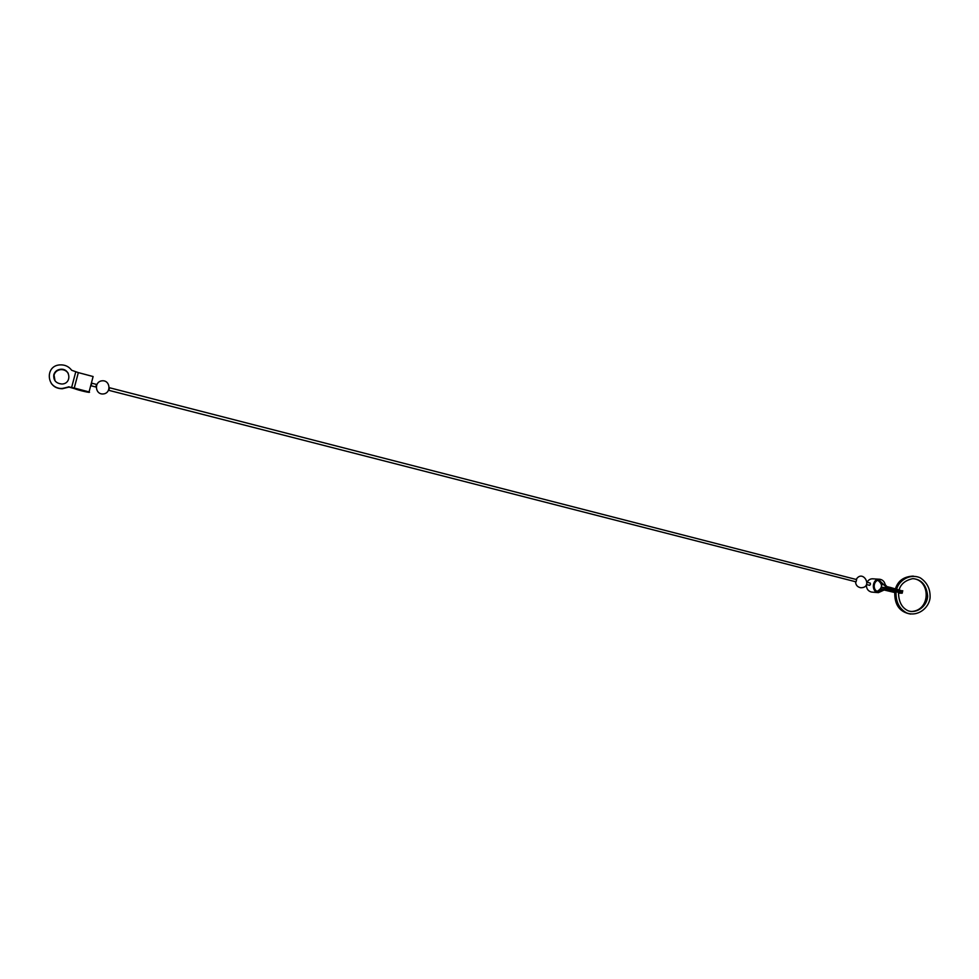 <?xml version="1.0" encoding="UTF-8"?>
<svg xmlns="http://www.w3.org/2000/svg" width="979" height="979" viewBox="0 0 979 979"><rect width="100%" height="100%" fill="white"/><g stroke="black" fill="none" stroke-linecap="round" stroke-linejoin="round"><path stroke-width="1.47" d="M894.684 592.197L885.775 589.958C883.756 588.917 897.021 591.524 898.416 592.442L898.477 592.491M902.344 592.601L886.57 588.195L898.832 591.059M882.777 587.865L881.333 587.412M872.252 592.124L878.396 592.638C870.649 591.83 872.301 577.891 879.974 579.287C882.74 579.837 884.478 581.624 885.175 584.634L886.925 586.629L890.425 587.461L890.229 588.391L901.708 591.952M890.229 588.391L881.406 587.143M879.203 580.204L886.705 587.547M886.57 588.195L883.339 589.48L880.378 589.248M878.028 591.022L877.257 591.304C882.642 588.012 882.887 584.377 877.955 580.388M879.876 580.253C873.305 579.066 871.897 590.986 878.518 591.671L883.339 589.48M890.743 588.795L894.292 589.554M890.768 590.435L893.607 591.047M890.082 589.04L889.899 589.958L902.21 593.188L898.441 593.164M894.647 592.503L884.086 589.994M889.899 589.958L886.179 589.077L878.396 592.638M871.567 592.075C868.116 591.194 866.378 588.795 866.366 584.879M867.125 582.187C868.532 579.727 870.527 578.613 873.133 578.834L879.191 579.238M867.125 582.285L870.258 583.092L870.453 584.243L869.682 585.344L866.55 584.536M902.662 591.035L890.425 587.461M856.637 579.592L856.05 581.856L108.914 390.352L109.195 388.932L109.587 387.77L856.637 579.592M96.493 384.404L95.82 386.999L91.12 385.787L91.781 383.193L96.48 384.404M68.567 387.035L62.301 388.626C57.724 388.687 54.065 386.962 51.3 383.438M51.41 383.584C54.175 387.084 57.822 388.798 62.375 388.736L68.64 387.146M69.485 387.048L62.179 388.443C46.723 389.752 44.3 365.852 59.78 364.898C64.761 364.592 68.738 366.379 71.675 370.27L78.332 372.607L74.245 388.027L69.485 387.048L87.988 391.661C90.704 392.983 79.054 390.364 75.652 388.896L69.533 387.133M69.607 387.243L74.637 388.675C78.614 390.388 92.246 393.46 89.065 391.918L93.115 376.536L78.332 372.607M74.245 388.027L89.065 391.918M51.275 383.401C54.029 386.901 57.688 388.614 62.252 388.541L68.518 386.95M68.444 386.84L69.411 386.938M54.995 380.77L53.943 374.908C54.959 371.775 57.174 369.976 60.588 369.499C63.855 369.352 66.388 370.588 68.175 373.219M68.151 373.183C66.364 370.515 63.831 369.267 60.539 369.413C57.125 369.891 54.91 371.69 53.894 374.822L54.971 380.733M68.2 373.28C66.413 370.686 63.904 369.475 60.674 369.621C57.259 370.099 55.044 371.898 54.029 375.03L55.032 380.831M53.808 374.7C54.824 371.567 57.039 369.768 60.465 369.291C70.525 368.043 72.128 383.78 61.958 384.013C55.999 383.45 53.282 380.354 53.808 374.7M884.318 584.818L881.467 584.61M886.399 589.125L885.677 589.064M888.577 587.045L888.381 587.975M888.247 588.624L888.051 589.554M75.701 372.093L71.614 387.5M896.042 591.659C895.626 601.644 899.15 608.73 906.64 612.915C917.262 617.003 928.741 608.522 930.05 598.059C930.539 589.26 927.272 582.517 920.236 577.83C910.262 573.29 899.26 580.192 896.727 588.844M898.502 592.662C898.685 601.877 901.904 607.922 908.133 610.786C917.09 614.029 927.456 605.72 927.651 596.027C926.489 585.087 921.52 579.287 912.746 578.638C905.428 580.29 900.925 583.912 899.236 589.493M881.21 587.743L885.885 588.11M894.818 591.34C894.17 604.532 899.432 612.108 910.617 614.066M913.309 576.105C903.984 576.509 898.061 580.657 895.528 588.563M910.935 611.532C930.87 610.945 930.87 580.376 913.199 578.638M902.21 593.188L902.405 592.271M902.54 591.622L902.736 590.692M855.56 581.722C855.695 585.026 857.396 587.033 860.639 587.73C873.623 587.963 863.001 568.518 856.148 579.47M102.159 380.807C93.862 381.467 94.963 394.757 103.248 393.95C111.533 393.289 110.431 379.999 102.159 380.807"/></g></svg>

